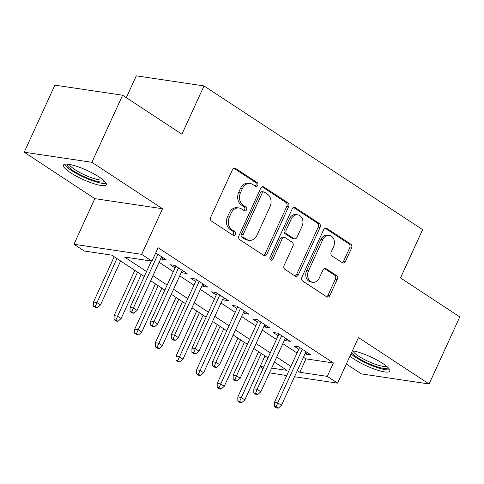 <?xml version="1.0" encoding="UTF-8"?>
<svg xmlns="http://www.w3.org/2000/svg" width="484" height="484" viewBox="0 0 484 484"><rect width="100%" height="100%" fill="white"/><g stroke="black" fill="none" stroke-linecap="round" stroke-linejoin="round"><path stroke-width="0.73" d="M257.748 185.378A2.075 1.64 98.5 0 0 257.179 182.601L235.666 168.462A2.965 2.341 98.5 0 0 234.897 168.166A2.965 2.341 98.5 0 0 232.441 169.763L210.74 217.165A2.965 2.341 98.5 0 0 211.556 221.127L233.064 235.266A2.075 1.64 98.5 0 0 233.603 235.472A2.075 1.64 98.5 0 0 235.327 234.353A2.075 1.64 98.5 0 0 234.752 231.582L231.969 229.749A9.48 7.49 98.5 0 1 229.349 217.068L231.158 213.117A9.48 7.49 98.5 0 1 239.029 207.999A9.48 7.49 98.5 0 1 241.492 208.949L244.275 210.776A2.075 1.64 98.5 0 0 244.813 210.988A2.075 1.64 98.5 0 0 246.537 209.868A2.075 1.64 98.5 0 0 245.963 207.091L243.18 205.258A9.48 7.49 98.5 0 1 240.56 192.578L242.369 188.627A9.48 7.49 98.5 0 1 250.246 183.509A9.48 7.49 98.5 0 1 252.702 184.458L255.492 186.286A2.075 1.64 98.5 0 0 256.03 186.497A2.075 1.64 98.5 0 0 257.748 185.378M255.104 186.037A2.075 1.64 98.5 0 0 255.921 185.106A2.075 1.64 98.5 0 0 255.346 182.329L233.953 168.263M232.683 235.018A2.075 1.64 98.5 0 0 233.494 234.081A2.075 1.64 98.5 0 0 232.925 231.31L230.142 229.476L231.969 229.749M243.894 210.528A2.075 1.64 98.5 0 0 244.71 209.596A2.075 1.64 98.5 0 0 244.136 206.819L241.353 204.986L243.18 205.258M349.968 356.091A23.541 4.961 -155.4 0 0 354.161 359.195A23.541 4.961 -155.4 0 0 376.298 369.782A23.541 4.961 -155.4 0 0 389.838 371.119A23.541 4.961 -155.4 0 0 382.705 363.442A23.541 4.961 -155.4 0 0 352.412 350.749M99.129 177.005A23.541 4.961 -155.4 0 0 76.992 166.417A23.541 4.961 -155.4 0 0 63.452 165.08A23.541 4.961 -155.4 0 0 70.591 172.758A23.541 4.961 -155.4 0 0 92.728 183.345A23.541 4.961 -155.4 0 0 106.268 184.682A23.541 4.961 -155.4 0 0 99.129 177.005M342.255 262.685A2.965 2.341 98.5 0 0 343.023 262.981A2.965 2.341 98.5 0 0 345.479 261.384L351.572 248.086A2.965 2.341 98.5 0 0 350.749 244.124L326.863 228.418A2.965 2.341 98.5 0 0 326.095 228.121A2.965 2.341 98.5 0 0 323.633 229.718L301.931 277.12A2.965 2.341 98.5 0 0 302.754 281.083L326.639 296.789A2.965 2.341 98.5 0 0 327.408 297.085A2.965 2.341 98.5 0 0 329.87 295.488L337.221 279.425A2.965 2.341 98.5 0 0 336.404 275.457L326.18 268.735A2.965 2.341 98.5 0 0 325.411 268.438A2.965 2.341 98.5 0 0 322.955 270.042L319.307 278.004A7.925 6.262 98.5 0 1 312.724 282.281A7.925 6.262 98.5 0 1 308.477 270.883L322.761 239.683A7.925 6.262 98.5 0 1 329.344 235.406A7.925 6.262 98.5 0 1 333.591 246.804L331.213 252.001A2.965 2.341 98.5 0 0 332.03 255.963L342.255 262.685M303.468 357.234L305.961 358.874L333.409 362.958L327.269 376.377L337.578 383.153L294.538 376.74M122.603 95.227L91.9 162.297L24.2 152.212L54.904 85.148L122.603 95.227L181.899 134.213L204.006 85.922L422.617 229.646L400.51 277.937L459.8 316.917L429.096 383.987L358.456 337.548L337.578 383.153M24.2 152.212L94.834 198.652L162.533 208.737L91.9 162.297M162.533 208.737L141.655 254.342L151.964 261.124L124.521 257.034L146.543 271.512M333.409 362.958L158.105 247.711L151.964 261.124M288.615 206.698A2.965 2.341 98.5 0 0 287.792 202.729L263.907 187.03A2.965 2.341 98.5 0 0 263.139 186.727A2.965 2.341 98.5 0 0 260.676 188.33L238.975 235.726A2.965 2.341 98.5 0 0 239.798 239.695L263.683 255.395A2.965 2.341 98.5 0 0 264.452 255.691A2.965 2.341 98.5 0 0 266.914 254.094L288.615 206.698L286.782 206.426A2.965 2.341 98.5 0 0 285.965 202.457L262.195 186.83M295.385 207.721L319.271 223.427A2.965 2.341 98.5 0 1 320.093 227.389L298.392 274.791A2.965 2.341 98.5 0 1 295.93 276.388A2.965 2.341 98.5 0 1 295.161 276.092L284.937 269.37A2.965 2.341 98.5 0 1 284.12 265.407L292.923 246.187A2.965 2.341 98.5 0 0 292.1 242.218L285.318 237.759A2.965 2.341 98.5 0 0 284.55 237.463A2.965 2.341 98.5 0 0 282.087 239.066L272.928 259.079A2.075 1.64 98.5 0 1 271.203 260.198A2.075 1.64 98.5 0 1 270.096 257.216L292.154 209.028A2.965 2.341 98.5 0 1 294.617 207.424A2.965 2.341 98.5 0 1 295.385 207.721L293.794 207.485M346.344 364.004L361.397 373.902L429.096 383.987M160.821 258.565L161.922 259.291L166.496 259.969L155.733 252.896M181.446 272.123L182.547 272.849L187.12 273.527L174.748 265.395L170.174 264.712L175.026 267.906M202.07 285.681L203.171 286.407L207.745 287.091L195.373 278.953L190.793 278.27L195.651 281.464M222.694 299.239L223.796 299.965L228.369 300.649L215.991 292.511L211.417 291.828L216.275 295.022M243.313 312.803L244.414 313.523L248.994 314.207L236.615 306.07L232.042 305.386L236.9 308.58M263.937 326.361L265.038 327.081L269.612 327.765L257.24 319.628L252.666 318.95L257.524 322.138M284.562 339.919L285.663 340.639L290.237 341.323L277.864 333.186L273.291 332.508L278.149 335.702M159.103 262.322L173.308 271.657M179.727 275.88L193.933 285.221M200.352 289.438L214.557 298.779M220.976 302.996L235.182 312.337M241.595 316.554L255.806 325.895M262.219 330.112L276.431 339.453M282.844 343.67L297.049 353.011M305.186 353.477L306.287 354.203L310.861 354.881L298.489 346.75L293.915 346.066L298.767 349.26M204.006 85.922L136.306 75.837L126.312 97.665M286.722 375.578L269.497 372.819M263.084 368.602L260.077 366.624M144.256 276.521L111.713 255.128L84.264 251.039L73.955 244.257L141.655 254.342M94.834 198.652L73.955 244.257M297.327 370.647L299.82 372.287L327.269 376.377M152.962 275.735L167.168 285.076M173.587 289.293L187.792 298.634M194.211 302.851L208.416 312.192M214.829 316.409L229.041 325.75M235.454 329.967L249.665 339.308M256.078 343.525L270.284 352.866M276.703 357.089L290.908 366.424M271.663 368.094L287.012 370.375L274.41 362.092M267.997 357.876L253.785 348.534M247.372 344.318L233.161 334.976M226.748 330.754L212.543 321.418M206.123 317.195L191.918 307.854M185.499 303.637L171.294 294.296M164.875 290.079L150.669 280.738M260.186 366.382L263.847 366.926M305.961 358.874L299.82 372.287M161.922 259.291L162.739 257.5M182.547 272.849L183.363 271.058M203.171 286.407L203.988 284.616M223.796 299.965L224.612 298.18M244.414 313.523L245.237 311.738M265.038 327.081L265.861 325.296M285.663 340.639L286.48 338.854M306.287 354.203L307.104 352.412M250.246 183.509L248.413 183.236A9.48 7.49 98.5 0 0 240.542 188.355L242.369 188.627M241.353 204.986A9.48 7.49 98.5 0 1 238.733 192.305L240.542 188.355M239.029 207.999L237.202 207.727A9.48 7.49 98.5 0 0 229.325 212.845L231.158 213.117M230.142 229.476A9.48 7.49 98.5 0 1 227.516 216.79L229.325 212.845M263.568 255.322A2.965 2.341 98.5 0 0 265.081 253.822L286.782 206.426M264.445 192.178A2.075 1.64 98.5 0 0 263.907 191.973A2.075 1.64 98.5 0 0 262.183 193.092L243.137 234.698A2.075 1.64 98.5 0 0 243.712 237.469L246.646 239.398A9.48 7.49 98.5 0 0 249.109 240.348A9.48 7.49 98.5 0 0 256.98 235.23L269.999 206.795A9.48 7.49 98.5 0 0 267.38 194.108L264.445 192.178M263.907 191.973L262.08 191.694A2.075 1.64 98.5 0 0 260.356 192.82L262.183 193.092M249.109 240.348L247.276 240.076A9.48 7.49 98.5 0 1 244.813 239.126L241.879 237.196A2.075 1.64 98.5 0 1 241.304 234.419L260.356 192.82M293.673 207.527L317.444 223.154L319.271 223.427M295.046 276.019A2.965 2.341 98.5 0 0 296.559 274.519L318.26 227.117A2.965 2.341 98.5 0 0 317.444 223.154M284.55 237.463L282.723 237.19A2.965 2.341 98.5 0 0 280.26 238.793L271.101 258.807L272.928 259.079M270.344 259.702A2.075 1.64 98.5 0 0 271.101 258.807M302.052 226.24A7.925 6.262 98.5 0 0 297.805 214.842A7.925 6.262 98.5 0 0 291.223 219.119L286.189 230.112A2.965 2.341 98.5 0 0 287.006 234.074L293.788 238.533A2.965 2.341 98.5 0 0 294.556 238.83A2.965 2.341 98.5 0 0 297.019 237.233L302.052 226.24M297.805 214.842L295.978 214.563A7.925 6.262 98.5 0 0 289.396 218.847L291.223 219.119M294.556 238.83L292.729 238.558A2.965 2.341 98.5 0 1 291.961 238.261L285.179 233.802A2.965 2.341 98.5 0 1 284.362 229.839L289.396 218.847M329.344 235.406L327.517 235.127A7.925 6.262 98.5 0 0 320.934 239.411L322.761 239.683M312.724 282.281L310.891 282.009A7.925 6.262 98.5 0 1 306.644 270.61L320.934 239.411M326.525 296.71A2.965 2.341 98.5 0 0 328.037 295.216L335.394 279.153A2.965 2.341 98.5 0 0 334.577 275.184L324.468 268.541M342.14 262.612A2.965 2.341 98.5 0 0 343.652 261.112L349.738 247.814A2.965 2.341 98.5 0 0 348.922 243.851L325.151 228.224M93.442 306.172L95.505 307.528L97.338 307.8L95.275 306.445L93.442 306.172L93.485 302.028L96.776 302.524L100.49 304.962L120.625 260.985M95.275 306.445L116.91 258.547M93.485 302.028L114.206 256.768M100.49 304.962L97.338 307.8M151.347 261.027L130.075 307.479L133.372 307.975L157.929 254.336M131.866 311.896L130.039 311.623L132.102 312.979L133.929 313.251L131.866 311.896L133.372 307.975L137.081 310.413L161.638 256.774M130.075 307.479L130.039 311.623M133.929 313.251L137.081 310.413M104.411 181.095A20.37 4.289 24.6 0 1 92.91 180.145A20.37 4.289 24.6 0 1 73.489 170.894A20.37 4.289 24.6 0 1 67.379 164.143M69.309 164.391A18.864 3.975 -155.4 0 0 75.02 169.69A18.864 3.975 -155.4 0 0 102.965 179.8M64.662 164.264A23.389 4.925 -155.4 0 0 71.662 170.622A23.389 4.925 -155.4 0 0 106.099 183.236M387.986 367.531A20.37 4.289 24.6 0 1 387.648 368.015A20.37 4.289 24.6 0 1 370.121 364.174A20.37 4.289 24.6 0 1 351.517 352.703M350.973 353.901A23.389 4.925 -155.4 0 0 371.603 365.487A23.389 4.925 -155.4 0 0 389.668 369.667M352.884 350.827A18.864 3.975 -155.4 0 0 368.378 361.445A18.864 3.975 -155.4 0 0 386.534 366.237M114.067 319.73L116.13 321.086L117.957 321.358L115.9 320.003L114.067 319.73L114.109 315.592L117.4 316.082L121.115 318.52L141.249 274.543M115.9 320.003L137.535 272.105M114.109 315.592L134.83 270.326M121.115 318.52L117.957 321.358M134.691 333.288L136.754 334.644L138.581 334.916L136.518 333.561L134.691 333.288L134.733 329.15L138.025 329.64L141.739 332.078L161.874 288.101M136.518 333.561L158.159 285.663M134.733 329.15L155.455 283.884M141.739 332.078L138.581 334.916M155.316 346.846L157.379 348.202L159.206 348.474L157.143 347.119L155.316 346.846L155.352 342.708L158.649 343.198L162.358 345.636L182.492 301.659M157.143 347.119L178.784 299.221M155.352 342.708L176.079 297.442M162.358 345.636L159.206 348.474M175.94 360.405L178.003 361.76L179.83 362.032L177.767 360.677L175.94 360.405L175.976 356.266L179.274 356.756L182.982 359.201L203.117 315.223M177.767 360.677L199.408 312.779M175.976 356.266L196.704 311M182.982 359.201L179.83 362.032M175.849 266.115L150.699 321.043L153.997 321.533L178.554 267.894M152.49 325.454L150.663 325.181L152.726 326.537L154.553 326.809L152.49 325.454L153.997 321.533L157.705 323.971L182.262 270.338M150.699 321.043L150.663 325.181M154.553 326.809L157.705 323.971M196.474 279.673L171.324 334.601L174.621 335.091L199.172 281.452M173.115 339.012L171.288 338.739L173.345 340.095L175.178 340.367L173.115 339.012L174.621 335.091L178.33 337.529L202.887 283.896M171.324 334.601L171.288 338.739M175.178 340.367L178.33 337.529M217.092 293.237L191.948 348.159L195.24 348.649L219.797 295.01M193.739 352.57L191.906 352.298L193.969 353.653L195.802 353.925L193.739 352.57L195.24 348.649L198.954 351.088L223.511 297.454M191.948 348.159L191.906 352.298M195.802 353.925L198.954 351.088M237.717 306.796L212.573 361.717L215.864 362.207L240.421 308.574M214.364 366.128L212.53 365.856L214.593 367.211L216.427 367.483L214.364 366.128L215.864 362.207L219.579 364.652L244.136 311.012M212.573 361.717L212.53 365.856M216.427 367.483L219.579 364.652M196.564 373.963L198.621 375.318L200.455 375.59L198.392 374.235L196.564 373.963L196.601 369.824L199.892 370.314L203.607 372.759L223.741 328.781M198.392 374.235L220.026 326.337M196.601 369.824L217.322 324.558M203.607 372.759L200.455 375.59M258.341 320.354L233.197 375.275L236.488 375.765L261.045 322.132M234.988 379.686L233.155 379.414L235.218 380.769L237.045 381.041L234.988 379.686L236.488 375.765L240.203 378.21L264.76 324.57M233.197 375.275L233.155 379.414M237.045 381.041L240.203 378.21M217.183 387.521L219.246 388.882L221.079 389.154L219.016 387.799L217.183 387.521L217.225 383.382L220.516 383.873L224.231 386.317L244.366 342.339M219.016 387.799L240.651 339.895M217.225 383.382L237.946 338.122M224.231 386.317L221.079 389.154M278.966 333.912L253.822 388.834L257.113 389.324L281.67 335.69M255.606 393.25L253.779 392.972L255.842 394.333L257.669 394.605L255.606 393.25L257.113 389.324L260.828 391.768L285.378 338.128M253.822 388.834L253.779 392.972M257.669 394.605L260.828 391.768M237.807 401.085L239.87 402.44L241.704 402.712L239.641 401.357L237.807 401.085L237.85 396.94L241.141 397.437L244.856 399.875L264.99 355.897M239.641 401.357L261.275 353.459M237.85 396.94L258.571 351.68M244.856 399.875L241.704 402.712M299.59 347.47L274.44 402.392L277.737 402.888L302.294 349.248M276.231 406.808L274.404 406.536L276.467 407.891L278.294 408.163L276.231 406.808L277.737 402.888L281.446 405.326L306.003 351.686M274.44 402.392L274.404 406.536M278.294 408.163L281.446 405.326M255.346 182.329L257.179 182.601M232.925 231.31L234.752 231.582M244.136 206.819L245.963 207.091M238.733 192.305L240.56 192.578M227.516 216.79L229.349 217.068M234.074 168.226L235.666 168.462M265.081 253.822L266.914 254.094M262.316 186.788L263.907 187.03M285.965 202.457L287.792 202.729M241.304 234.419L243.137 234.698M241.879 237.196L243.712 237.469M244.813 239.126L246.646 239.398M318.26 227.117L320.093 227.389M296.559 274.519L298.392 274.791M280.26 238.793L282.087 239.066M284.362 229.839L286.189 230.112M285.179 233.802L287.006 234.074M291.961 238.261L293.788 238.533M306.644 270.61L308.477 270.883M324.589 268.499L326.18 268.735M334.577 275.184L336.404 275.457M335.394 279.153L337.221 279.425M328.037 295.216L329.87 295.488M325.272 228.182L326.863 228.418M348.922 243.851L350.749 244.124M349.738 247.814L351.572 248.086M343.652 261.112L345.479 261.384"/></g></svg>
